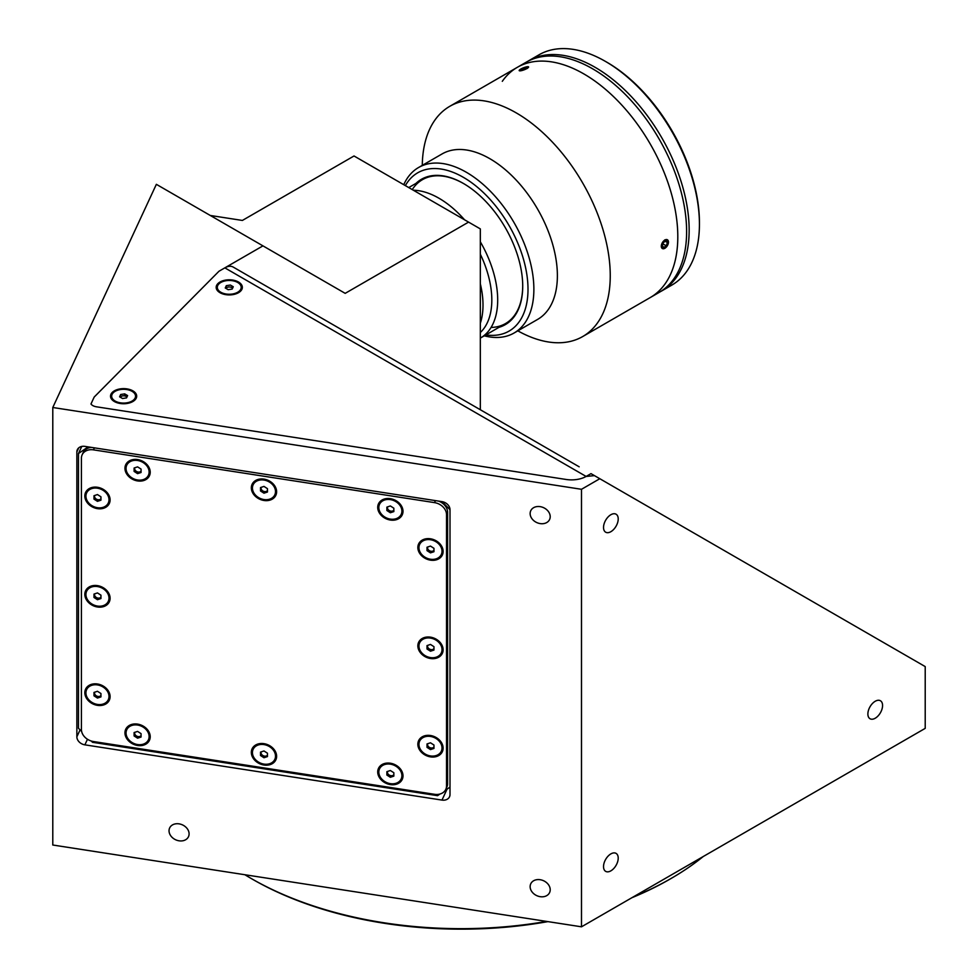 <?xml version="1.0" encoding="UTF-8"?>
<svg xmlns="http://www.w3.org/2000/svg" width="978" height="978" viewBox="0 0 978 978"><rect width="100%" height="100%" fill="white"/><g stroke="black" fill="none" stroke-linecap="round" stroke-linejoin="round"><path stroke-width="1.47" d="M666.275 245.808L663.732 247.434L662.338 245.784L663.487 242.495L666.03 240.869L667.424 242.52L666.275 245.808L662.986 243.913M665.333 241.321L667.424 242.52M661.886 248.143A5.061 2.922 120 0 0 666.837 246.48A5.061 2.922 120 0 0 667.876 240.16A5.061 2.922 120 0 0 662.925 241.823A5.061 2.922 120 0 0 661.886 248.143M530.137 886.643A10.379 8.191 -155.1 0 0 538.426 896.276A10.379 8.191 -155.1 0 0 549.599 892.572A10.379 8.191 -155.1 0 0 550.211 889.748A10.379 8.191 -155.1 0 0 541.922 880.114A10.379 8.191 -155.1 0 0 530.748 883.819A10.379 8.191 -155.1 0 0 530.137 886.643M530.137 513.56A10.379 8.191 -155.1 0 0 538.426 523.193A10.379 8.191 -155.1 0 0 549.599 519.489A10.379 8.191 -155.1 0 0 550.211 516.665A10.379 8.191 -155.1 0 0 541.922 507.044A10.379 8.191 -155.1 0 0 530.748 510.748A10.379 8.191 -155.1 0 0 530.137 513.56M169.035 830.774A10.379 8.191 -155.1 0 0 177.311 840.408A10.379 8.191 -155.1 0 0 188.485 836.703A10.379 8.191 -155.1 0 0 189.096 833.879A10.379 8.191 -155.1 0 0 180.82 824.258A10.379 8.191 -155.1 0 0 169.646 827.963A10.379 8.191 -155.1 0 0 169.035 830.774M875.224 718.231A10.379 5.99 120 0 0 882.009 709.074A10.379 5.99 120 0 0 880.408 700.749A10.379 5.99 120 0 0 875.224 701.263A10.379 5.99 120 0 0 868.44 710.419A10.379 5.99 120 0 0 870.029 718.744A10.379 5.99 120 0 0 875.224 718.231M610.871 531.69A10.379 5.99 120 0 0 617.656 522.533A10.379 5.99 120 0 0 616.067 514.208A10.379 5.99 120 0 0 610.871 514.721A10.379 5.99 120 0 0 604.086 523.878A10.379 5.99 120 0 0 605.675 532.203A10.379 5.99 120 0 0 610.871 531.69M610.871 870.848A10.379 5.99 120 0 0 617.656 861.691A10.379 5.99 120 0 0 616.067 853.378A10.379 5.99 120 0 0 610.871 853.892A10.379 5.99 120 0 0 604.086 863.036A10.379 5.99 120 0 0 605.675 871.361A10.379 5.99 120 0 0 610.871 870.848M547.961 921.618A294.928 170.27 180 0 1 252.593 879.295L251.126 878.452A296.994 171.468 0 0 0 546.616 921.41M633.206 896.96A296.994 171.468 0 0 0 671.14 878.44A296.994 171.468 0 0 0 703.206 856.545M671.14 878.44L669.673 879.295A294.928 170.27 180 0 1 631.861 897.731M252.593 879.295A294.928 170.27 180 0 1 252.581 879.295L251.114 878.44A296.994 171.468 0 0 0 251.126 878.452A296.994 171.468 0 0 1 244.879 874.735M599.807 478.719L925.212 666.593L925.212 728.365L581.494 926.814L581.494 489.293L599.807 478.719L590.993 473.633L586.25 476.372A20.77 11.993 180 0 1 566.189 479.477L96.529 406.811A8.313 4.792 180 0 1 90.978 403.975L94.194 397.056L218.974 271.248L262.948 245.869L345.185 293.351L468.572 222.116L354.024 155.979L242.373 220.441L210.319 215.478M581.494 926.814L52.788 845.016L52.788 407.496L156.358 184.329L262.948 245.869M52.788 407.496L581.494 489.293M441.983 501.628L84.89 446.384A8.313 6.553 -155.1 0 0 77.348 449.672A8.313 6.553 -155.1 0 0 76.859 451.922L76.859 736.813A8.313 6.553 -155.1 0 0 84.89 744.845L441.983 800.09A8.313 6.553 24.9 0 0 449.513 796.801A8.313 6.553 24.9 0 0 450.002 794.539L450.002 509.648L441.983 501.628A8.313 6.553 24.9 0 1 450.002 509.648M480.32 409.733L480.32 228.901L468.572 222.116M263.974 479.122A13.081 10.318 -155.1 0 0 251.334 487.851A13.081 10.318 -155.1 0 0 263.974 500.479A13.081 10.318 -155.1 0 0 276.615 491.751A13.081 10.318 -155.1 0 0 263.974 479.122M260.943 490.002A7.066 5.575 -155.1 0 0 264.586 492.007M390.356 498.67A13.081 10.318 -155.1 0 0 377.716 507.399A13.081 10.318 -155.1 0 0 390.356 520.039A13.081 10.318 -155.1 0 0 402.997 511.311A13.081 10.318 -155.1 0 0 390.356 498.67M387.337 509.55A7.066 5.575 -155.1 0 0 390.98 511.555M430.479 538.792A13.081 10.318 -155.1 0 0 417.851 547.521A13.081 10.318 -155.1 0 0 430.479 560.162A13.081 10.318 -155.1 0 0 443.12 551.433A13.081 10.318 -155.1 0 0 430.479 538.792M427.459 549.673A7.066 5.575 -155.1 0 0 431.102 551.678M430.479 637.155A13.081 10.318 -155.1 0 0 417.851 645.883A13.081 10.318 -155.1 0 0 430.479 658.512A13.081 10.318 -155.1 0 0 443.12 649.783A13.081 10.318 -155.1 0 0 430.479 637.155M427.007 647.583A7.066 5.575 -155.1 0 0 431.102 650.04M430.479 735.505A13.081 10.318 -155.1 0 0 417.851 744.234A13.081 10.318 -155.1 0 0 430.479 756.874A13.081 10.318 -155.1 0 0 443.12 748.146A13.081 10.318 -155.1 0 0 430.479 735.505M430.882 748.329A7.066 5.575 -155.1 0 0 432.044 748.598A7.066 5.575 -155.1 0 0 433.156 748.696M390.356 763.219A13.081 10.318 -155.1 0 0 377.716 771.948A13.081 10.318 -155.1 0 0 390.356 784.588A13.081 10.318 -155.1 0 0 402.997 775.86A13.081 10.318 -155.1 0 0 390.356 763.219M387.337 774.099A7.066 5.575 -155.1 0 0 390.98 776.104M263.974 743.659A13.081 10.318 -155.1 0 0 251.334 752.388A13.081 10.318 -155.1 0 0 263.974 765.028A13.081 10.318 -155.1 0 0 276.615 756.3A13.081 10.318 -155.1 0 0 263.974 743.659M260.943 754.539A7.066 5.575 -155.1 0 0 264.586 756.556M137.58 724.111A13.081 10.318 -155.1 0 0 124.952 732.84A13.081 10.318 -155.1 0 0 137.58 745.48A13.081 10.318 -155.1 0 0 150.221 736.752A13.081 10.318 -155.1 0 0 137.58 724.111M97.458 683.989A13.081 10.318 -155.1 0 0 84.829 692.717A13.081 10.318 -155.1 0 0 97.458 705.358A13.081 10.318 -155.1 0 0 110.098 696.629A13.081 10.318 -155.1 0 0 97.458 683.989M93.986 694.429A7.066 5.575 -155.1 0 0 99.022 697.082A7.066 5.575 -155.1 0 0 100.135 697.18M97.458 585.626A13.081 10.318 -155.1 0 0 84.829 594.355A13.081 10.318 -155.1 0 0 97.458 606.996A13.081 10.318 -155.1 0 0 110.098 598.267A13.081 10.318 -155.1 0 0 97.458 585.626M93.986 596.067A7.066 5.575 -155.1 0 0 98.081 598.524M97.458 487.276A13.081 10.318 -155.1 0 0 84.829 496.005A13.081 10.318 -155.1 0 0 97.458 508.646A13.081 10.318 -155.1 0 0 110.098 499.917A13.081 10.318 -155.1 0 0 97.458 487.276M137.58 459.562A13.081 10.318 -155.1 0 0 124.952 468.291A13.081 10.318 -155.1 0 0 137.58 480.931A13.081 10.318 -155.1 0 0 150.221 472.203A13.081 10.318 -155.1 0 0 137.58 459.562M134.561 470.442A7.066 5.575 -155.1 0 0 138.204 472.46M88.118 446.885L78.472 453.535L81.773 446.433M446.53 514.648A12.457 9.829 -155.1 0 0 434.501 502.619L93.448 449.856A12.457 9.829 -155.1 0 0 82.152 454.782A12.457 9.829 -155.1 0 0 81.418 458.169L81.418 729.502A12.457 9.829 -155.1 0 0 93.448 741.532L434.501 794.295A12.457 9.829 -155.1 0 0 445.797 789.368A12.457 9.829 -155.1 0 0 446.53 785.982L446.53 514.648L447.606 512.338A12.457 9.829 -155.1 0 0 438.621 501.103M445.797 789.368L446.873 787.045A12.457 9.829 -155.1 0 0 447.606 783.659L447.606 512.338M91.467 447.398A12.457 9.829 -155.1 0 0 83.216 452.472L82.152 454.782M78.472 453.535L78.472 728.255L81.614 731.397M91.235 741.018L92.519 742.302L437.582 795.676L439.966 794.026M445.222 790.407L450.002 787.094M238.51 292.703L238.51 292.703A13.081 7.555 0 0 0 238.51 282.019A13.081 7.555 0 0 0 220.001 282.019A13.081 7.555 0 0 0 220.001 292.703A13.081 7.555 0 0 0 238.51 292.703M132.861 401.53L132.861 401.53A13.081 7.555 0 0 0 132.861 390.845A13.081 7.555 0 0 0 114.353 390.845A13.081 7.555 0 0 0 114.353 401.53A13.081 7.555 0 0 0 132.861 401.53M594.441 475.626L586.128 476.445A20.77 11.993 180 0 1 566.189 479.477L96.529 406.811A8.313 4.792 180 0 1 90.978 403.987L94.194 397.044L218.974 271.248L224.854 267.862A16.614 9.597 -60 0 1 233.155 267.043L579.184 466.812M232.568 288.253A3.594 2.078 -0 0 0 231.798 287.593A3.594 2.078 -0 0 0 225.881 288.351L226.321 285.662L225.246 287.984L228.18 289.684L232.189 289.06L233.265 286.737L230.331 285.05L226.321 285.662M237.703 282.483A11.944 6.895 -0 0 0 224.683 280.992A11.944 6.895 -0 0 0 217.312 287.361A11.944 6.895 -0 0 0 220.808 292.239A11.944 6.895 -0 0 0 233.828 293.73A11.944 6.895 -0 0 0 241.199 287.361A11.944 6.895 -0 0 0 237.703 282.483M94.646 692.216A3.594 2.836 -155.1 0 0 94.524 692.974A3.594 2.836 -155.1 0 0 97.03 696.189A3.594 2.836 -155.1 0 0 100.942 695.541M108.998 696.458A11.944 9.413 -155.1 0 0 99.475 685.382A11.944 9.413 -155.1 0 0 86.626 689.649A11.944 9.413 -155.1 0 0 85.93 692.889A11.944 9.413 -155.1 0 0 95.453 703.964A11.944 9.413 -155.1 0 0 108.289 699.698A11.944 9.413 -155.1 0 0 108.998 696.458M100.942 693.512L97.458 691.275L93.986 692.436L93.986 695.835L97.458 698.06L100.942 696.911L100.942 693.512M134.768 732.339A3.594 2.836 -155.1 0 0 134.646 733.097A3.594 2.836 -155.1 0 0 137.152 736.312A3.594 2.836 -155.1 0 0 141.064 735.664M149.121 736.581A11.944 9.413 -155.1 0 0 139.597 725.505A11.944 9.413 -155.1 0 0 126.749 729.771A11.944 9.413 -155.1 0 0 126.052 733.011A11.944 9.413 -155.1 0 0 135.575 744.087A11.944 9.413 -155.1 0 0 148.424 739.82A11.944 9.413 -155.1 0 0 149.121 736.581M141.064 733.634L137.58 731.41L134.108 732.559L134.108 735.957L137.58 738.182L141.064 737.033L141.064 733.634M134.108 735.957L134.646 734.796L138.118 737.033L141.064 736.055M138.118 737.033L137.58 738.182M261.163 751.899A3.594 2.836 -155.1 0 0 261.04 752.657A3.594 2.836 -155.1 0 0 263.547 755.86A3.594 2.836 -155.1 0 0 267.446 755.212M275.503 756.128A11.944 9.413 -155.1 0 0 265.992 745.053A11.944 9.413 -155.1 0 0 253.143 749.319A11.944 9.413 -155.1 0 0 252.434 752.559A11.944 9.413 -155.1 0 0 261.957 763.635A11.944 9.413 -155.1 0 0 274.806 759.38A11.944 9.413 -155.1 0 0 275.503 756.128M267.446 753.194L263.974 750.957L260.503 752.119L260.503 755.505L263.974 757.742L267.446 756.581L267.446 753.194M263.974 757.742L264.512 756.581L267.446 755.603M261.04 751.935L260.503 755.505M387.422 771.483L387.422 772.204A3.594 2.836 -155.1 0 0 392.63 775.554A3.594 2.836 -155.1 0 0 393.841 774.759M401.897 775.688A11.944 9.413 -155.1 0 0 392.374 764.613A11.944 9.413 -155.1 0 0 379.525 768.867A11.944 9.413 -155.1 0 0 378.828 772.119A11.944 9.413 -155.1 0 0 388.352 783.195A11.944 9.413 -155.1 0 0 401.188 778.928A11.944 9.413 -155.1 0 0 401.897 775.688M390.356 777.29L393.841 776.129L393.841 772.742L390.356 770.505L386.885 771.666L386.885 775.053L390.356 777.29L390.894 776.129L393.841 775.151M387.545 771.446A3.594 2.836 -155.1 0 0 387.422 772.204L386.885 775.053M427.667 743.732A3.594 2.836 -155.1 0 0 427.545 744.49A3.594 2.836 -155.1 0 0 430.051 747.705A3.594 2.836 -155.1 0 0 433.963 747.058M442.019 747.974A11.944 9.413 -155.1 0 0 432.496 736.899A11.944 9.413 -155.1 0 0 419.648 741.165A11.944 9.413 -155.1 0 0 418.951 744.405A11.944 9.413 -155.1 0 0 428.474 755.481A11.944 9.413 -155.1 0 0 441.31 751.214A11.944 9.413 -155.1 0 0 442.019 747.974M427.007 747.351L430.479 749.576L433.963 748.427L433.963 745.028L430.479 742.803L427.007 743.952L427.007 747.351L427.545 746.19L431.017 748.427L430.479 749.576M427.545 743.781L427.545 746.19M427.667 645.382A3.594 2.836 -155.1 0 0 427.545 646.14A3.594 2.836 -155.1 0 0 430.051 649.343A3.594 2.836 -155.1 0 0 433.963 648.695M433.963 646.678L430.479 644.441L427.007 645.602L427.007 648.989L430.479 651.226L433.963 650.064L433.963 646.678M442.019 649.612A11.944 9.413 -155.1 0 0 430.479 638.084A11.944 9.413 -155.1 0 0 418.951 646.055A11.944 9.413 -155.1 0 0 430.479 657.583A11.944 9.413 -155.1 0 0 442.019 649.612M430.479 651.226L431.017 650.064L433.963 649.086M427.667 547.02A3.594 2.836 -155.1 0 0 427.545 547.778A3.594 2.836 -155.1 0 0 430.051 550.993A3.594 2.836 -155.1 0 0 433.963 550.345M442.019 551.262A11.944 9.413 -155.1 0 0 432.496 540.186A11.944 9.413 -155.1 0 0 419.648 544.453A11.944 9.413 -155.1 0 0 418.951 547.692A11.944 9.413 -155.1 0 0 428.474 558.768A11.944 9.413 -155.1 0 0 441.31 554.502A11.944 9.413 -155.1 0 0 442.019 551.262M427.007 547.24L427.007 550.638L430.479 552.863L433.963 551.714L433.963 548.316L430.479 546.091L427.007 547.24M427.545 547.069L427.007 550.638M430.479 552.863L431.017 551.714L433.963 550.736M387.545 506.897A3.594 2.836 -155.1 0 0 387.422 507.655A3.594 2.836 -155.1 0 0 389.929 510.871A3.594 2.836 -155.1 0 0 393.841 510.223M401.897 511.139A11.944 9.413 -155.1 0 0 392.374 500.064A11.944 9.413 -155.1 0 0 379.525 504.33A11.944 9.413 -155.1 0 0 378.828 507.57A11.944 9.413 -155.1 0 0 388.352 518.646A11.944 9.413 -155.1 0 0 401.188 514.379A11.944 9.413 -155.1 0 0 401.897 511.139M390.356 512.741L393.841 511.592L393.841 508.193L390.356 505.956L386.885 507.117L386.885 510.516L390.356 512.741L390.894 511.592L393.841 510.614M387.422 506.946L386.885 510.516M261.163 487.35A3.594 2.836 -155.1 0 0 261.04 488.108A3.594 2.836 -155.1 0 0 263.547 491.311A3.594 2.836 -155.1 0 0 267.446 490.663M275.503 491.592A11.944 9.413 -155.1 0 0 265.992 480.516A11.944 9.413 -155.1 0 0 253.143 484.77A11.944 9.413 -155.1 0 0 252.434 488.022A11.944 9.413 -155.1 0 0 261.957 499.086A11.944 9.413 -155.1 0 0 274.806 494.831A11.944 9.413 -155.1 0 0 275.503 491.592M267.446 488.645L263.974 486.408L260.503 487.57L260.503 490.956L263.974 493.193L267.446 492.032L267.446 488.645M263.974 493.193L264.512 492.032L267.446 491.054M261.04 487.386L260.503 490.956M134.768 467.79A3.594 2.836 -155.1 0 0 134.646 468.548A3.594 2.836 -155.1 0 0 137.152 471.763A3.594 2.836 -155.1 0 0 141.064 471.115M149.121 472.032A11.944 9.413 -155.1 0 0 139.597 460.956A11.944 9.413 -155.1 0 0 126.749 465.222A11.944 9.413 -155.1 0 0 126.052 468.462A11.944 9.413 -155.1 0 0 135.575 479.538A11.944 9.413 -155.1 0 0 148.424 475.271A11.944 9.413 -155.1 0 0 149.121 472.032M137.58 473.645L141.064 472.484L141.064 469.085L137.58 466.861L134.108 468.022L134.108 471.408L137.58 473.645L138.118 472.484L141.064 471.506M134.646 467.839L134.108 471.408M94.646 495.504A3.594 2.836 -155.1 0 0 94.524 496.262A3.594 2.836 -155.1 0 0 97.03 499.477A3.594 2.836 -155.1 0 0 100.942 498.829M108.998 499.746A11.944 9.413 -155.1 0 0 99.475 488.67A11.944 9.413 -155.1 0 0 86.626 492.936A11.944 9.413 -155.1 0 0 85.93 496.176A11.944 9.413 -155.1 0 0 95.453 507.252A11.944 9.413 -155.1 0 0 108.289 502.985A11.944 9.413 -155.1 0 0 108.998 499.746M97.458 501.347L100.942 500.186L100.942 496.8L97.458 494.562L93.986 495.724L93.986 499.122L97.458 501.347L97.996 500.186L100.942 499.208M93.986 499.122L94.524 497.961L97.996 500.186M94.646 593.866A3.594 2.836 -155.1 0 0 94.524 594.624A3.594 2.836 -155.1 0 0 99.732 597.974A3.594 2.836 -155.1 0 0 100.942 597.179M108.998 598.096A11.944 9.413 -155.1 0 0 99.475 587.02A11.944 9.413 -155.1 0 0 86.626 591.287A11.944 9.413 -155.1 0 0 85.93 594.526A11.944 9.413 -155.1 0 0 95.453 605.602A11.944 9.413 -155.1 0 0 108.289 601.348A11.944 9.413 -155.1 0 0 108.998 598.096M97.458 599.71L100.942 598.548L100.942 595.162L97.458 592.925L93.986 594.086L93.986 597.472L97.458 599.71L97.996 598.548L100.942 597.57M126.92 397.08A3.594 2.078 -0 0 0 126.15 396.42A3.594 2.078 -0 0 0 120.221 397.178L120.661 394.501L119.597 396.811L122.531 398.511L126.541 397.887L127.617 395.577L124.683 393.877L120.661 394.501M132.042 391.322A11.944 6.895 -0 0 0 119.035 389.819A11.944 6.895 -0 0 0 111.663 396.188A11.944 6.895 -0 0 0 115.159 401.066A11.944 6.895 -0 0 0 128.179 402.557A11.944 6.895 -0 0 0 135.551 396.188A11.944 6.895 -0 0 0 132.042 391.322M126.993 396.909L124.683 395.577L124.683 393.877M413.339 190.233A83.081 47.959 60 0 1 438.951 198.228A83.081 47.959 60 0 1 464.55 219.793M480.32 241.798A83.081 47.959 60 0 1 480.491 338.009A83.081 47.959 60 0 1 480.32 338.107M480.32 332.52A78.925 45.563 -120 0 0 480.32 254.17M480.32 323.266A78.925 45.563 -120 0 0 480.32 283.767M605.443 61.406L606.91 62.25A130.844 75.538 60 0 1 699.429 222.507L699.429 224.207A132.922 76.749 -120 0 0 605.443 61.406A132.922 76.749 -120 0 0 538.988 54.817L528.707 60.758A132.922 76.749 60 0 1 648.744 117.641A132.922 76.749 60 0 1 680.688 270.27A132.922 76.749 60 0 1 661.629 290.992A132.922 76.749 60 0 1 660.346 291.701M661.629 290.992L671.91 285.05A132.922 76.749 -120 0 0 690.969 264.329A132.922 76.749 -120 0 0 699.429 224.207M527.448 61.516A132.922 76.749 60 0 1 528.707 60.758M517.814 330.845A132.922 76.749 -120 0 0 582.717 336.542L650.272 297.544A132.922 76.749 -120 0 0 670.651 191.028A132.922 76.749 -120 0 0 583.817 73.9A132.922 76.749 -120 0 0 517.35 67.311A132.922 76.749 -120 0 1 640.945 129.23A132.922 76.749 -120 0 1 665.321 283.522A132.922 76.749 -120 0 1 650.272 297.544L659.086 292.459A132.922 76.749 -120 0 0 674.135 278.437A132.922 76.749 -120 0 0 649.759 124.145A132.922 76.749 -120 0 0 526.164 62.225L517.35 67.311A132.922 76.749 -120 0 0 502.301 81.321M664.808 248.351C660.15 248.302 660.15 245.478 664.808 239.867C669.624 240.001 669.624 242.825 664.808 248.351M582.717 336.542A132.922 76.749 -120 0 0 603.096 230.026A132.922 76.749 -120 0 0 516.262 112.898A132.922 76.749 -120 0 0 449.794 106.309A132.922 76.749 -120 0 0 422.276 165.368M484.269 335.821A95.538 55.159 -120 0 0 514.098 332.997L537.594 319.427A95.538 55.159 -120 0 0 552.24 242.874A95.538 55.159 -120 0 0 489.819 158.68A95.538 55.159 -120 0 0 442.056 153.949L418.56 167.519A95.538 55.159 -120 0 0 403.767 184.695M514.098 332.997A95.538 55.159 -120 0 0 528.731 256.444A95.538 55.159 -120 0 0 466.323 172.25A95.538 55.159 -120 0 0 418.56 167.519M485.883 334.892A91.382 52.763 -120 0 0 526.983 275.466A91.382 52.763 -120 0 0 463.389 177.336A91.382 52.763 -120 0 0 405.357 185.624M499.037 327.3A83.912 48.448 -120 0 0 522.717 286.212A83.912 48.448 -120 0 0 463.389 183.448L463.389 183.448A83.912 48.448 -120 0 0 415.956 183.412M463.682 183.619A83.081 47.959 -120 0 0 412.251 189.598M491.066 327.447A83.081 47.959 -120 0 0 522.717 285.869M525.284 67.152L527.105 68.57L519.318 70.159M524.709 69.255L520.663 69.731L526.311 67.311L527.13 67.8L524.709 69.255M526.616 68.105L526.311 67.311M523.585 69.585L523.071 68.277M522.594 70.343A5.061 1.076 -21.2 0 0 528.45 67.396A5.061 1.076 -21.2 0 0 525.198 67.189A5.061 1.076 -21.2 0 0 519.342 70.123A5.061 1.076 -21.2 0 0 522.594 70.343M87.47 739.27L84.89 744.845M80.086 729.869L76.859 736.813M78.753 447.838L76.859 451.922M447.068 789.124L441.983 800.09M435.43 500.614L434.501 502.619M447.606 783.659L446.53 785.982M94.377 447.851L93.448 449.856M224.854 267.862L586.128 476.445M217.312 289.402L217.312 287.361M241.199 289.402L241.199 287.361M87.274 688.255L86.626 689.649M108.937 698.304L108.289 699.698M127.397 728.378L126.749 729.771M149.059 738.439L148.424 739.82M253.791 747.925L253.143 749.319M275.454 757.987L274.806 759.38M380.173 767.485L379.525 768.867M401.836 777.534L401.188 778.928M420.296 739.771L419.648 741.165M441.958 749.833L441.31 751.214M420.296 543.059L419.648 544.453M441.958 553.12L441.31 554.502M380.173 502.936L379.525 504.33M401.836 512.985L401.188 514.379M253.791 483.389L253.143 484.77M275.454 493.438L274.806 494.831M127.397 463.829L126.749 465.222M149.059 473.89L148.424 475.271M87.274 491.543L86.626 492.936M108.937 501.592L108.289 502.985M87.274 589.893L86.626 591.287M108.937 599.954L108.289 601.348M111.663 398.229L111.663 396.188M135.551 398.229L135.551 396.188M505.516 323.559L480.491 338.009M422.435 179.671L408.743 187.568M517.35 67.311L449.794 106.309"/></g></svg>
